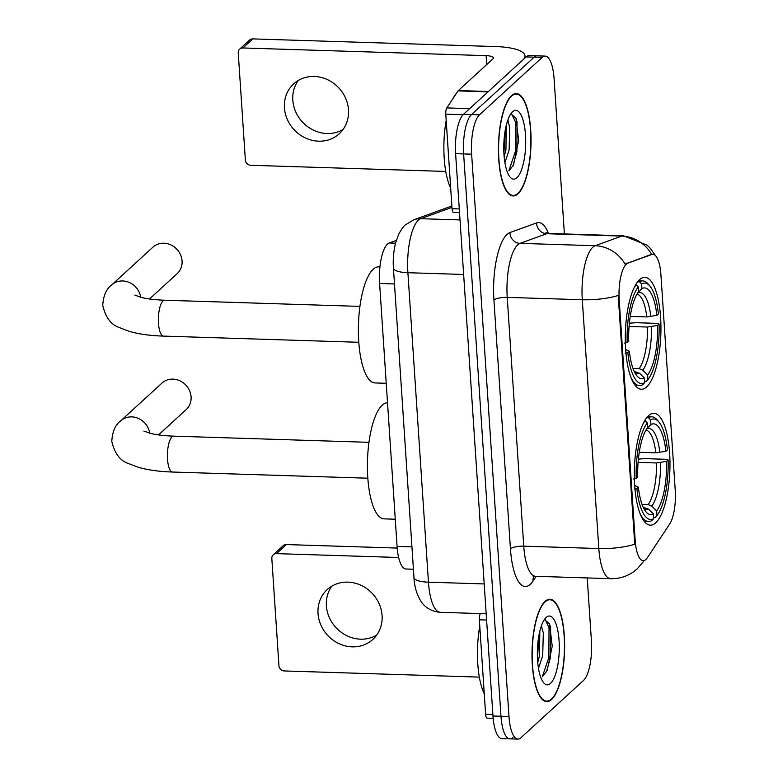 <?xml version="1.0" encoding="UTF-8"?>
<svg xmlns="http://www.w3.org/2000/svg" width="778" height="778" viewBox="0 0 778 778"><rect width="100%" height="100%" fill="white"/><g stroke="black" fill="none" stroke-linecap="round" stroke-linejoin="round"><path stroke-width="1.17" d="M646.674 386.899A55.967 17.758 91.8 0 0 660.93 325.496A55.967 17.758 91.8 0 0 644.884 277.367A55.967 17.758 91.8 0 0 639.555 279.701A55.967 17.758 91.8 0 0 625.308 341.114A55.967 17.758 91.8 0 0 641.354 389.243A55.967 17.758 91.8 0 0 646.674 386.899M655.708 522.826A55.967 17.758 91.8 0 0 669.955 461.412A55.967 17.758 91.8 0 0 653.909 413.293A55.967 17.758 91.8 0 0 648.589 415.627A55.967 17.758 91.8 0 0 634.333 477.04A55.967 17.758 91.8 0 0 650.379 525.16A55.967 17.758 91.8 0 0 655.708 522.826M645.896 559.489A28.514 9.044 91.8 0 0 647.413 557.661L669.673 524.041A28.514 9.044 91.8 0 0 675.246 490.412L660.911 274.673A28.514 9.044 91.8 0 0 652.907 254.328A28.514 9.044 91.8 0 0 651.77 254.523L627.856 263.178A28.514 9.044 91.8 0 0 619.191 299.637L635.179 540.34A28.514 9.044 91.8 0 0 643.182 560.675A28.514 9.044 91.8 0 0 645.896 559.489M413.429 569.233L405.97 569A31.674 10.056 -88.2 0 1 397.072 546.399L379.606 283.484A31.674 10.056 -88.2 0 1 389.233 242.969L396.284 240.421M551.583 699.48A51.212 16.25 91.8 0 0 564.624 643.289A51.212 16.25 91.8 0 0 549.939 599.245A51.212 16.25 91.8 0 0 545.067 601.384A51.212 16.25 91.8 0 0 532.026 657.575A51.212 16.25 91.8 0 0 546.71 701.62A51.212 16.25 91.8 0 0 551.583 699.48M517.992 193.81A51.212 16.25 91.8 0 0 531.034 137.618A51.212 16.25 91.8 0 0 516.359 93.574A51.212 16.25 91.8 0 0 511.477 95.713A51.212 16.25 91.8 0 0 498.435 151.904A51.212 16.25 91.8 0 0 513.12 195.949A51.212 16.25 91.8 0 0 517.992 193.81M644.077 560.568A36.955 31.169 -146.5 0 1 643.445 561.57L637.299 568.767L633.788 571.616C626.883 576.508 619.171 578.861 610.672 578.676A42.236 13.401 -88.2 0 1 598.817 548.539A36.955 10.367 -3.8 0 0 634.741 544.269L618.218 295.475A36.955 10.367 176.2 0 1 582.294 299.744A42.236 13.401 -88.2 0 1 592.797 247.209A42.236 13.401 -88.2 0 1 595.121 245.731L621.768 236.084A42.236 13.401 -88.2 0 1 623.46 235.802L548.393 233.429A42.236 13.401 91.8 0 0 546.71 233.711L520.064 243.358A42.236 13.401 91.8 0 0 517.73 244.846A42.236 13.401 91.8 0 0 507.227 297.371L523.75 546.166A42.236 13.401 91.8 0 0 535.604 576.303L533.105 576.916M564.39 233.935L554.082 78.695A31.674 10.056 91.8 0 0 545.184 56.094L537.18 55.841A31.674 10.056 91.8 0 0 534.165 57.164L471.507 114.541A31.674 10.056 91.8 0 0 463.63 153.937L500.974 716.246A31.674 10.056 91.8 0 0 509.872 738.847A31.674 10.056 91.8 0 0 512.887 737.525M536.168 576.323L533.105 580.942A52.797 16.756 -88.2 0 1 510.446 548.869L493.923 300.075A52.797 16.756 -88.2 0 1 507.052 234.411A52.797 16.756 -88.2 0 1 509.96 232.554A10.561 9.939 70.1 0 0 520.064 243.358L595.121 245.731A36.955 34.767 -109.9 0 1 625.104 264.121L651.633 254.289A36.955 34.767 -109.9 0 0 621.768 236.084L546.71 233.711A10.561 9.939 70.1 0 1 536.606 222.916A52.797 16.756 -88.2 0 1 548.432 233.439M652.907 254.328L651.633 254.289M545.184 56.094A31.674 10.056 91.8 0 0 542.169 57.416L479.511 114.794A31.674 10.056 91.8 0 0 471.633 154.19L508.987 716.499A31.674 10.056 91.8 0 0 517.876 739.1A31.674 10.056 91.8 0 0 520.89 737.777L583.549 680.4A31.674 10.056 91.8 0 0 591.426 641.004L587.234 577.937M492.97 715.993A31.674 10.056 91.8 0 0 501.859 738.594L509.872 738.847A31.674 10.056 91.8 0 1 500.974 716.246L463.63 153.937A31.674 10.056 91.8 0 1 471.507 114.541L534.165 57.164A31.674 10.056 91.8 0 1 537.18 55.841L529.166 55.588A31.674 10.056 91.8 0 0 526.152 56.911L463.503 114.288A31.674 10.056 91.8 0 0 455.616 153.684L492.97 715.993L508.987 716.499M545.096 601.89A50.687 16.085 91.8 0 0 532.191 657.507A50.687 16.085 91.8 0 0 546.72 701.095A50.687 16.085 91.8 0 0 551.544 698.975A50.687 16.085 91.8 0 0 564.458 643.357A50.687 16.085 91.8 0 0 549.92 599.77A50.687 16.085 91.8 0 0 545.096 601.89M479.773 626.115A52.797 16.756 91.8 0 0 484.266 693.782M541.546 625.376L541.935 628.216A23.865 7.576 91.8 0 0 540.953 627.097M541.935 628.216L543.316 632.757L542.713 655.543L538.493 668.37M539.815 631.182L539.543 655.446L537.754 662.545M550.513 683.405A34.426 10.921 91.8 0 0 559.071 640.586A34.426 10.921 91.8 0 0 546.137 617.46A34.426 10.921 91.8 0 0 545.699 617.897A34.426 10.921 91.8 0 0 537.404 650.087A34.426 10.921 91.8 0 0 543.647 682.744A34.426 10.921 91.8 0 0 550.513 683.405M542.947 676.014L547.129 670.548L552.234 646.197L549.569 623.878L544.619 619.628M545.193 619.502L549.025 627.603L548.879 657.352L542.499 676.286M549.385 623.46L550.61 627.661L550.474 657.4L546.448 671.842M538.969 635.159L537.481 658.616M376.659 635.14A33.794 30.614 47.5 0 1 344.469 634.459A33.794 30.614 47.5 0 1 326.39 605.809A33.794 30.614 47.5 0 1 331.817 586.165M318.027 613.472A33.794 30.614 -132.5 0 0 338.848 643.581A33.794 30.614 -132.5 0 0 372.876 639.409A33.794 30.614 -132.5 0 0 382.076 615.505A33.794 30.614 -132.5 0 0 361.255 585.396A33.794 30.614 -132.5 0 0 327.237 589.568A33.794 30.614 -132.5 0 0 318.027 613.472M486.6 620.047L479.355 619.813L485.637 714.379L492.873 714.603M276.491 553.635A5.281 4.785 -132.5 0 0 273.263 554.792L283.163 545.738A5.281 4.785 47.5 0 1 286.392 544.571L276.491 553.635L398.637 557.486M397.198 548.072L286.392 544.571M273.263 554.792A5.281 4.785 -132.5 0 0 271.823 558.526L278.952 665.735A5.281 4.785 -132.5 0 0 284.291 670.947L479.345 677.113M487.329 718.113A5.281 1.673 -88.2 0 1 487.116 718.143A5.281 1.673 -88.2 0 1 485.637 714.379M479.355 619.813A5.281 1.673 -88.2 0 1 480.386 613.589L480.396 613.579M511.516 96.219A50.687 16.085 91.8 0 0 498.601 151.836A50.687 16.085 91.8 0 0 513.14 195.424A50.687 16.085 91.8 0 0 517.963 193.304A50.687 16.085 91.8 0 0 530.868 137.687A50.687 16.085 91.8 0 0 516.339 94.099A50.687 16.085 91.8 0 0 511.516 96.219M456.375 93.457A52.797 16.756 91.8 0 0 452.747 98.932M446.193 120.444A52.797 16.756 91.8 0 0 450.686 188.111M507.956 119.705L508.355 122.545A23.865 7.576 91.8 0 0 507.373 121.426M508.355 122.545L509.736 127.086L509.133 149.872L504.903 162.699M506.225 125.511L505.953 149.775L504.163 156.874M516.923 177.734A34.426 10.921 91.8 0 0 525.49 134.915A34.426 10.921 91.8 0 0 512.546 111.789A34.426 10.921 91.8 0 0 512.109 112.227A34.426 10.921 91.8 0 0 503.823 144.416A34.426 10.921 91.8 0 0 510.057 177.073A34.426 10.921 91.8 0 0 516.923 177.734M509.357 170.343L513.538 164.878L518.644 140.536L515.979 118.207L511.029 113.958M511.603 113.831L515.435 121.932L515.299 151.681L508.909 170.615M515.804 117.789L517.03 121.99L516.884 151.729L512.858 166.181M505.379 129.498L503.891 152.945M158.527 434.912L186.205 409.568A17.952 16.26 -132.5 0 0 191.096 396.868A17.952 16.26 -132.5 0 0 180.039 380.87A17.952 16.26 -132.5 0 0 161.96 383.087L120.736 420.84A17.952 16.26 47.5 0 1 138.153 418.321A17.952 16.26 47.5 0 1 149.726 433.2M639.253 452.319L655.825 452.845L665.89 451.269A45.406 14.403 91.8 0 0 650.923 424.525L650.612 419.848L648.482 417.747L646.703 417.689M638.388 459.078L645.332 458.641L666.756 459.321L668.088 459.993A50.259 15.949 91.8 0 1 656.972 515.59L656.661 510.913A45.406 14.403 91.8 0 0 666.561 461.383L656.496 462.959L638.096 462.375M642.015 504.339L648.181 504.543L651.818 506.147L656.661 510.913M387.532 402.761A58.078 18.429 91.8 0 0 382.222 405.192A58.078 18.429 91.8 0 0 367.43 468.92A58.078 18.429 91.8 0 0 384.079 518.858L395.273 519.218M633.535 479.005L636.2 478.47A50.259 15.949 91.8 0 1 647.315 422.862L645.176 420.762A52.379 16.62 91.8 0 0 642.774 424.428M645.176 420.762L644.661 420.752M665.89 451.269L667.417 449.879A50.259 15.949 91.8 0 0 658.976 422.055L657.264 420.003A52.379 16.62 91.8 0 0 651.799 416.814A52.379 16.62 91.8 0 0 648.482 417.747M656.972 515.59L655.105 517.565L653.608 517.516M658.976 422.055A50.259 15.949 91.8 0 0 650.612 419.848M647.315 422.862L647.627 427.54A45.406 14.403 91.8 0 0 637.727 477.07L636.2 478.47M666.561 461.383L668.088 459.993M650.923 424.525L646.693 428.999A40.612 12.886 91.8 0 1 659.851 452.514M639.963 513.344A52.379 16.62 91.8 0 0 648.492 521.513A52.379 16.62 91.8 0 0 651.808 520.579L653.676 518.615A50.259 15.949 91.8 0 1 636.871 488.574L634.206 489.119M636.871 488.574L638.398 487.184A45.406 14.403 91.8 0 0 645.973 511.846A45.406 14.403 91.8 0 0 653.364 513.927L653.676 518.615M634.683 485.404L638.398 487.184M653.364 513.927L648.521 509.162L643.318 507.509M149.502 298.985L177.18 273.642A17.952 16.26 -132.5 0 0 182.071 260.941A17.952 16.26 -132.5 0 0 171.004 244.953A17.952 16.26 -132.5 0 0 152.935 247.161L111.711 284.913A17.952 16.26 47.5 0 1 129.129 282.404A17.952 16.26 47.5 0 1 140.701 297.274M630.219 316.393L646.79 316.918L656.865 315.353A45.406 14.403 91.8 0 0 641.899 288.599L641.587 283.921L639.448 281.821L637.668 281.762M629.353 323.162L636.307 322.714L657.721 323.395L659.063 324.066A50.259 15.949 91.8 0 1 647.948 379.664L647.636 374.986A45.406 14.403 91.8 0 0 657.536 325.467L647.461 327.032L629.062 326.449M632.991 368.422L639.146 368.616L642.793 370.221L647.636 374.986M379.956 266.883L378.721 266.844A58.078 18.429 91.8 0 0 373.187 269.266A58.078 18.429 91.8 0 0 358.395 332.994A58.078 18.429 91.8 0 0 375.054 382.941L386.238 383.291M624.51 343.088L627.175 342.544A50.259 15.949 91.8 0 1 638.291 286.936L636.151 284.845A52.379 16.62 91.8 0 0 633.749 288.512M636.151 284.845L635.626 284.826M656.865 315.353L658.392 313.952A50.259 15.949 91.8 0 0 649.951 286.129L648.23 284.087A52.379 16.62 91.8 0 0 642.774 280.887A52.379 16.62 91.8 0 0 639.448 281.821M647.948 379.664L646.08 381.638L644.573 381.59M649.951 286.129A50.259 15.949 91.8 0 0 641.587 283.921M638.291 286.936L638.602 291.624A45.406 14.403 91.8 0 0 628.702 341.143L627.175 342.544M657.536 325.467L659.063 324.066M641.899 288.599L637.668 293.082A40.612 12.886 91.8 0 1 650.816 316.588M630.939 377.418A52.379 16.62 91.8 0 0 639.458 385.587A52.379 16.62 91.8 0 0 642.784 384.653L644.651 382.688A50.259 15.949 91.8 0 1 627.846 352.658L625.181 353.202M627.846 352.658L629.373 351.257A45.406 14.403 91.8 0 0 636.949 375.92A45.406 14.403 91.8 0 0 644.34 378.001L644.651 382.688M625.648 349.478L629.373 351.257M644.34 378.001L639.487 373.236L634.284 371.583M343.079 129.479A33.794 30.614 47.5 0 1 310.879 128.788A33.794 30.614 47.5 0 1 292.81 100.138A33.794 30.614 47.5 0 1 298.227 80.494M284.437 107.802A33.794 30.614 -132.5 0 0 305.268 137.91A33.794 30.614 -132.5 0 0 339.286 133.738A33.794 30.614 -132.5 0 0 348.495 109.834A33.794 30.614 -132.5 0 0 327.664 79.735A33.794 30.614 -132.5 0 0 293.646 83.898A33.794 30.614 -132.5 0 0 284.437 107.802M463.085 114.687L445.775 114.142L452.047 208.708L459.292 208.932M488.38 91.503L522.855 59.925A42.236 11.845 -3.8 0 0 524.965 55.86A42.236 11.845 -3.8 0 0 496.014 46.583L252.801 38.9L242.911 47.964L486.124 55.646A10.561 2.956 176.2 0 1 493.359 57.961A10.561 2.956 176.2 0 1 492.834 58.982L458.349 90.559L488.38 91.503A5.281 1.673 91.8 0 0 488.098 91.843M242.911 47.964A5.281 4.785 -132.5 0 0 239.682 49.121L249.573 40.067A5.281 4.785 47.5 0 1 252.801 38.9M239.682 49.121A5.281 4.785 -132.5 0 0 238.243 52.855L245.362 160.064A5.281 4.785 -132.5 0 0 250.701 165.276L445.755 171.442M453.749 212.443A5.281 1.673 -88.2 0 1 453.535 212.472A5.281 1.673 -88.2 0 1 452.047 208.708M445.775 114.142A5.281 1.673 -88.2 0 1 446.805 107.918L458.067 90.9A5.281 1.673 -88.2 0 1 458.349 90.559M651.77 254.523L650.32 254.474M627.856 263.178L626.407 263.129M619.191 299.637L618.209 299.608M635.179 540.34L634.196 540.302M411.941 546.866L397.072 546.399M395.516 243.174L389.233 242.969M394.475 283.951L379.606 283.484M493.923 300.075A10.561 2.956 176.2 0 1 507.227 297.371L582.294 299.744L598.817 548.539L523.75 546.166A10.561 2.956 176.2 0 0 510.446 548.869M509.96 232.554L536.606 222.916M471.633 154.19L455.616 153.684M479.511 114.794L463.503 114.288M542.169 57.416L526.152 56.911M533.105 580.942A10.561 8.908 33.5 0 1 533.659 576.624M451.96 207.386L420.733 218.696A42.236 13.401 91.8 0 0 418.399 220.174A42.236 13.401 91.8 0 0 407.896 272.708L428.454 582.177A42.236 13.401 91.8 0 0 440.309 612.315C428.668 611.343 423.115 604.584 421.394 601.958C416.872 594.956 414.402 586.816 413.974 577.539L393.425 268.07A21.123 5.923 176.2 0 0 407.896 272.708L463.639 274.469M484.198 583.938L428.454 582.177A21.123 5.923 176.2 0 1 413.974 577.539M460.022 219.931L420.733 218.696A21.123 19.868 -109.9 0 0 413.721 219.804L451.872 205.995M480.386 613.589L486.182 613.774M367.829 478.207L172.56 472.032A17.952 5.699 -88.2 0 1 167.523 459.224A17.952 5.699 -88.2 0 1 171.987 436.896A17.952 5.699 -88.2 0 1 173.698 436.147C164.508 435.816 156.991 434.951 151.127 433.55L143.901 431.07M655.825 452.845A39.065 12.399 91.8 0 0 646.003 430.01M648.181 504.543A39.065 12.399 91.8 0 0 656.496 462.959M651.818 506.147A40.612 12.886 91.8 0 0 660.522 462.618M644.048 508.958A40.612 12.886 91.8 0 0 648.521 509.162M643.542 507.985A39.065 12.399 91.8 0 0 644.884 507.557M358.804 342.281L163.536 336.106A17.952 5.699 -88.2 0 1 158.498 323.298A17.952 5.699 -88.2 0 1 162.962 300.979A17.952 5.699 -88.2 0 1 164.664 300.23C155.483 299.89 147.956 299.024 142.092 297.624L134.876 295.144M646.79 316.918A39.065 12.399 91.8 0 0 636.978 294.084M639.146 368.616A39.065 12.399 91.8 0 0 647.461 327.032M642.793 370.221A40.612 12.886 91.8 0 0 651.487 326.702M635.023 373.032A40.612 12.886 91.8 0 0 639.487 373.236M634.517 372.059A39.065 12.399 91.8 0 0 635.85 371.631M486.124 55.646L486.717 64.584M488.01 91.843L458.067 90.9M446.805 107.918L469.669 108.638M655.465 255.612L650.214 248.231L647.053 245.119L623.46 235.802M643.445 561.57L644.116 560.559M517.876 739.1L509.872 738.847M610.672 578.676L535.604 576.303M548.393 233.429L545.942 232.661M393.425 268.07C393.143 264.355 392.725 255.272 395.487 243.281L398.725 234.139C401.779 228.771 404.035 225.669 405.484 224.823L413.721 219.804M440.309 612.315L486.182 613.764M544.396 701.017L546.72 701.095M547.595 599.702L549.92 599.77M487.116 718.143L493.155 718.337M510.806 195.346L513.14 195.424M514.015 94.031L516.339 94.099M172.56 472.032C159.432 471.633 148.034 470.058 138.377 467.306L128.526 463.542C120.182 460.829 114.599 453.428 111.789 441.359C112.353 431.586 115.338 424.739 120.736 420.84M647.549 416.677L651.799 416.814M644.233 521.377L648.492 521.513M368.966 442.322L173.698 436.147M163.536 336.106C150.407 335.717 139.009 334.141 129.352 331.379L119.501 327.626C111.147 324.903 105.575 317.502 102.754 305.433C103.328 295.659 106.314 288.813 111.711 284.913M638.514 280.761L642.774 280.887M635.208 385.45L639.458 385.587M359.932 306.396L164.664 300.23M524.965 55.86L525.101 57.873M453.535 212.472L459.535 212.666"/></g></svg>
